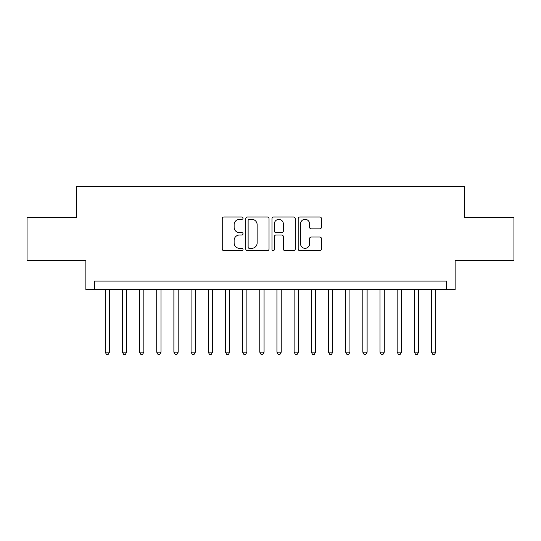 <?xml version="1.0" encoding="UTF-8"?>
<svg xmlns="http://www.w3.org/2000/svg" width="541" height="541" viewBox="0 0 541 541"><rect width="100%" height="100%" fill="white"/><g stroke="black" fill="none" stroke-linecap="round" stroke-linejoin="round"><path stroke-width="0.81" d="M243.024 218.151A1.183 1.183 0 0 0 241.841 216.975L223.927 216.975A1.684 1.684 0 0 0 222.243 218.659L222.243 249.002A1.684 1.684 0 0 0 223.927 250.693L241.841 250.693A1.183 1.183 0 0 0 243.024 249.509A1.183 1.183 0 0 0 241.841 248.333L239.521 248.333A5.396 5.396 0 0 1 234.131 242.936L234.131 240.407A5.396 5.396 0 0 1 239.521 235.01L241.841 235.01A1.183 1.183 0 0 0 243.024 233.834A1.183 1.183 0 0 0 241.841 232.65L239.521 232.65A5.396 5.396 0 0 1 234.131 227.261L234.131 224.731A5.396 5.396 0 0 1 239.521 219.335L241.841 219.335A1.183 1.183 0 0 0 243.024 218.151M319.765 228.857A1.684 1.684 0 0 0 321.455 227.173L321.455 218.659A1.684 1.684 0 0 0 319.765 216.975L299.876 216.975A1.684 1.684 0 0 0 298.192 218.659L298.192 249.002A1.684 1.684 0 0 0 299.876 250.693L319.765 250.693A1.684 1.684 0 0 0 321.455 249.002L321.455 238.723A1.684 1.684 0 0 0 319.765 237.032L311.258 237.032A1.684 1.684 0 0 0 309.567 238.723L309.567 243.822A4.511 4.511 0 0 1 305.056 248.333A4.511 4.511 0 0 1 300.553 243.822L300.553 223.846A4.511 4.511 0 0 1 305.056 219.335A4.511 4.511 0 0 1 309.567 223.846L309.567 227.173A1.684 1.684 0 0 0 311.258 228.857L319.765 228.857M446.541 289.651L455.13 289.651L455.13 260.451L513.95 260.451L513.95 217.516L464.57 217.516L464.57 186.604L76.43 186.604L76.43 217.516L27.05 217.516L27.05 260.451L85.87 260.451L85.87 289.651L446.541 289.651L446.541 281.063L94.459 281.063L94.459 289.651M269.026 218.659A1.684 1.684 0 0 0 267.342 216.975L247.447 216.975A1.684 1.684 0 0 0 245.763 218.659L245.763 249.002A1.684 1.684 0 0 0 247.447 250.693L267.342 250.693A1.684 1.684 0 0 0 269.026 249.002L269.026 218.659M273.658 216.975L293.553 216.975A1.684 1.684 0 0 1 295.237 218.659L295.237 249.002A1.684 1.684 0 0 1 293.553 250.693L285.039 250.693A1.684 1.684 0 0 1 283.356 249.002L283.356 236.701A1.684 1.684 0 0 0 281.672 235.01L276.018 235.01A1.684 1.684 0 0 0 274.334 236.701L274.334 249.509A1.183 1.183 0 0 1 273.158 250.693A1.183 1.183 0 0 1 271.974 249.509L271.974 218.659A1.684 1.684 0 0 1 273.658 216.975M249.3 219.335A1.183 1.183 0 0 0 248.123 220.512L248.123 247.149A1.183 1.183 0 0 0 249.3 248.333L251.748 248.333A5.396 5.396 0 0 0 257.137 242.936L257.137 224.731A5.396 5.396 0 0 0 251.748 219.335L249.3 219.335M283.356 223.927A4.511 4.511 0 0 0 278.845 219.416A4.511 4.511 0 0 0 274.334 223.927L274.334 230.966A1.684 1.684 0 0 0 276.018 232.65L281.672 232.65A1.684 1.684 0 0 0 283.356 230.966L283.356 223.927M105.197 289.651L105.197 352.164L109.485 352.164L109.485 289.651M109.485 352.164L108.2 354.396L106.482 354.396L105.197 352.164M122.367 289.651L122.367 352.164L126.662 352.164L126.662 289.651M126.662 352.164L125.377 354.396L123.659 354.396L122.367 352.164M139.544 289.651L139.544 352.164L143.838 352.164L143.838 289.651M143.838 352.164L142.547 354.396L140.829 354.396L139.544 352.164M156.721 289.651L156.721 352.164L161.015 352.164L161.015 289.651M161.015 352.164L159.723 354.396L158.006 354.396L156.721 352.164M173.891 289.651L173.891 352.164L178.185 352.164L178.185 289.651M178.185 352.164L176.9 354.396L175.183 354.396L173.891 352.164M191.068 289.651L191.068 352.164L195.362 352.164L195.362 289.651M195.362 352.164L194.07 354.396L192.353 354.396L191.068 352.164M208.244 289.651L208.244 352.164L212.539 352.164L212.539 289.651M212.539 352.164L211.247 354.396L209.529 354.396L208.244 352.164M225.414 289.651L225.414 352.164L229.709 352.164L229.709 289.651M229.709 352.164L228.424 354.396L226.706 354.396L225.414 352.164M242.591 289.651L242.591 352.164L246.885 352.164L246.885 289.651M246.885 352.164L245.594 354.396L243.876 354.396L242.591 352.164M259.768 289.651L259.768 352.164L264.062 352.164L264.062 289.651M264.062 352.164L262.77 354.396L261.053 354.396L259.768 352.164M276.938 289.651L276.938 352.164L281.232 352.164L281.232 289.651M281.232 352.164L279.947 354.396L278.23 354.396L276.938 352.164M294.115 289.651L294.115 352.164L298.409 352.164L298.409 289.651M298.409 352.164L297.124 354.396L295.406 354.396L294.115 352.164M311.291 289.651L311.291 352.164L315.586 352.164L315.586 289.651M315.586 352.164L314.294 354.396L312.576 354.396L311.291 352.164M328.461 289.651L328.461 352.164L332.756 352.164L332.756 289.651M332.756 352.164L331.471 354.396L329.753 354.396L328.461 352.164M345.638 289.651L345.638 352.164L349.932 352.164L349.932 289.651M349.932 352.164L348.647 354.396L346.93 354.396L345.638 352.164M362.815 289.651L362.815 352.164L367.109 352.164L367.109 289.651M367.109 352.164L365.817 354.396L364.1 354.396L362.815 352.164M379.985 289.651L379.985 352.164L384.279 352.164L384.279 289.651M384.279 352.164L382.994 354.396L381.277 354.396L379.985 352.164M397.162 289.651L397.162 352.164L401.456 352.164L401.456 289.651M401.456 352.164L400.171 354.396L398.453 354.396L397.162 352.164M414.338 289.651L414.338 352.164L418.633 352.164L418.633 289.651M418.633 352.164L417.341 354.396L415.623 354.396L414.338 352.164M431.515 289.651L431.515 352.164L435.803 352.164L435.803 289.651M435.803 352.164L434.518 354.396L432.8 354.396L431.515 352.164"/></g></svg>
